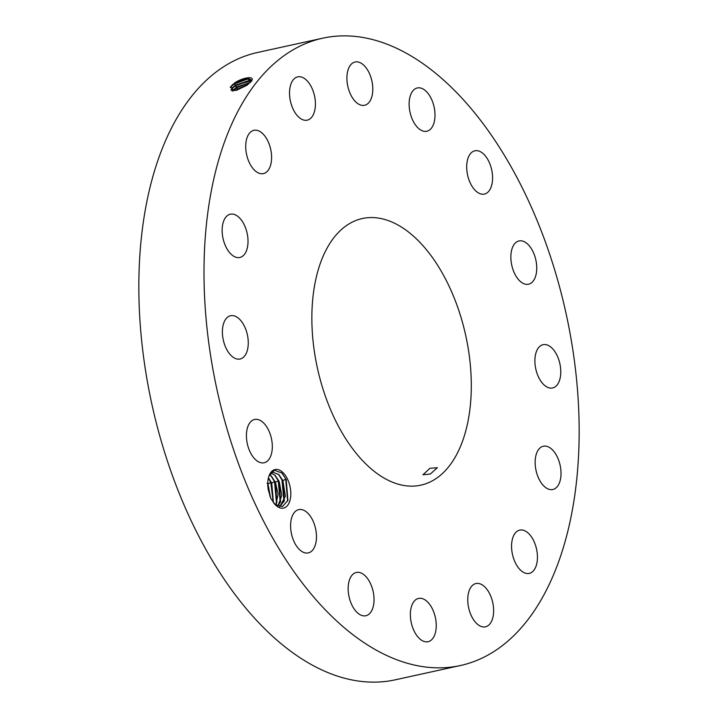 <?xml version="1.0" encoding="UTF-8"?>
<svg xmlns="http://www.w3.org/2000/svg" width="718" height="718" viewBox="0 0 718 718"><rect width="100%" height="100%" fill="white"/><g stroke="black" fill="none" stroke-linecap="round" stroke-linejoin="round"><path stroke-width="1.08" d="M211.379 190.557A321.134 178.647 77.6 0 0 265.346 524.571A321.134 178.647 77.6 0 0 460.417 665.523A321.134 178.647 77.6 0 0 571.779 513.146A321.134 178.647 77.6 0 0 517.822 179.123A321.134 178.647 77.6 0 0 322.75 38.18A321.134 178.647 77.6 0 0 211.379 190.557M322.75 38.18L257.582 52.477A321.134 178.647 77.6 0 0 146.221 204.854A321.134 178.647 77.6 0 0 200.178 538.877A321.134 178.647 77.6 0 0 395.25 679.82L460.417 665.523M282.488 472.121A19.736 10.985 77.6 0 0 268.963 476.07A19.736 10.985 77.6 0 0 268.281 489.766L270.758 498.328L275.227 504.691A19.736 10.985 77.6 0 0 275.254 504.718A19.736 10.985 77.6 0 0 276.089 505.526A19.736 10.985 77.6 0 0 290.368 498.732A19.736 10.985 77.6 0 0 282.488 472.121M274.868 504.341L274.096 503.533M483.232 153.688A22.159 12.323 77.6 0 0 474.885 150.789A22.159 12.323 77.6 0 0 466.709 167.949A22.159 12.323 77.6 0 0 476.043 191.185A22.159 12.323 77.6 0 0 484.381 194.075A22.159 12.323 77.6 0 0 492.566 176.915A22.159 12.323 77.6 0 0 483.232 153.688M468.172 420.398A136.483 75.928 77.6 0 0 445.232 278.44A136.483 75.928 77.6 0 0 362.33 218.541A136.483 75.928 77.6 0 0 314.996 283.296A136.483 75.928 77.6 0 0 337.927 425.262A136.483 75.928 77.6 0 0 420.838 485.162A136.483 75.928 77.6 0 0 468.172 420.398M423.503 131.179A22.159 12.323 77.6 0 0 426.815 131.241A22.159 12.323 77.6 0 0 434.623 109.836A22.159 12.323 77.6 0 0 420.631 88.018A22.159 12.323 77.6 0 0 417.32 87.955A22.159 12.323 77.6 0 0 409.502 109.36A22.159 12.323 77.6 0 0 423.503 131.179M366.108 104.765A22.159 12.323 77.6 0 0 371.565 79.617A22.159 12.323 77.6 0 0 355.105 61.999A22.159 12.323 77.6 0 0 353.606 62.511A22.159 12.323 77.6 0 0 348.14 87.668A22.159 12.323 77.6 0 0 364.6 105.286A22.159 12.323 77.6 0 0 366.108 104.765M312.581 115.975A22.159 12.323 77.6 0 0 312.886 90.387A22.159 12.323 77.6 0 0 297.728 76.871A22.159 12.323 77.6 0 0 292.361 81.062A22.159 12.323 77.6 0 0 292.064 106.641A22.159 12.323 77.6 0 0 307.223 120.157A22.159 12.323 77.6 0 0 312.581 115.975M271.09 163.085A22.159 12.323 77.6 0 0 267.365 140.037A22.159 12.323 77.6 0 0 253.912 130.317A22.159 12.323 77.6 0 0 246.22 140.827A22.159 12.323 77.6 0 0 249.945 163.875A22.159 12.323 77.6 0 0 263.407 173.603A22.159 12.323 77.6 0 0 271.09 163.085M247.943 238.941A22.159 12.323 77.6 0 0 230.334 214.188A22.159 12.323 77.6 0 0 222.221 232.731A22.159 12.323 77.6 0 0 239.83 257.475A22.159 12.323 77.6 0 0 247.943 238.941M246.66 331.985A22.159 12.323 77.6 0 0 230.577 315.732A22.159 12.323 77.6 0 0 223.998 342.764A22.159 12.323 77.6 0 0 240.081 359.018A22.159 12.323 77.6 0 0 246.66 331.985M267.446 428.054A22.159 12.323 77.6 0 0 254.612 419.474A22.159 12.323 77.6 0 0 251.282 454.18A22.159 12.323 77.6 0 0 264.116 462.76A22.159 12.323 77.6 0 0 267.446 428.054M307.124 512.517A22.159 12.323 77.6 0 0 298.778 509.618A22.159 12.323 77.6 0 0 290.602 526.779A22.159 12.323 77.6 0 0 299.936 550.015A22.159 12.323 77.6 0 0 308.282 552.905A22.159 12.323 77.6 0 0 316.459 535.745A22.159 12.323 77.6 0 0 307.124 512.517M359.664 572.524A22.159 12.323 77.6 0 0 356.352 572.461A22.159 12.323 77.6 0 0 348.535 593.867A22.159 12.323 77.6 0 0 362.536 615.685A22.159 12.323 77.6 0 0 365.848 615.748A22.159 12.323 77.6 0 0 373.656 594.333A22.159 12.323 77.6 0 0 359.664 572.524M417.059 598.929A22.159 12.323 77.6 0 0 411.602 624.086A22.159 12.323 77.6 0 0 428.063 641.704A22.159 12.323 77.6 0 0 429.561 641.183A22.159 12.323 77.6 0 0 435.018 616.035A22.159 12.323 77.6 0 0 418.558 598.417A22.159 12.323 77.6 0 0 417.059 598.929M470.577 587.728A22.159 12.323 77.6 0 0 470.281 613.307A22.159 12.323 77.6 0 0 485.44 626.823A22.159 12.323 77.6 0 0 490.807 622.641A22.159 12.323 77.6 0 0 491.103 597.053A22.159 12.323 77.6 0 0 475.944 583.537A22.159 12.323 77.6 0 0 470.577 587.728M512.069 540.609A22.159 12.323 77.6 0 0 515.793 563.657A22.159 12.323 77.6 0 0 529.256 573.386A22.159 12.323 77.6 0 0 536.938 562.867A22.159 12.323 77.6 0 0 533.214 539.819A22.159 12.323 77.6 0 0 519.76 530.099A22.159 12.323 77.6 0 0 512.069 540.609M535.224 464.761A22.159 12.323 77.6 0 0 552.833 489.505A22.159 12.323 77.6 0 0 560.946 470.972A22.159 12.323 77.6 0 0 543.338 446.219A22.159 12.323 77.6 0 0 535.224 464.761M536.499 371.718A22.159 12.323 77.6 0 0 552.582 387.971A22.159 12.323 77.6 0 0 559.169 360.939A22.159 12.323 77.6 0 0 543.086 344.685A22.159 12.323 77.6 0 0 536.499 371.718M515.721 275.649A22.159 12.323 77.6 0 0 528.547 284.229A22.159 12.323 77.6 0 0 531.876 249.523A22.159 12.323 77.6 0 0 519.051 240.943A22.159 12.323 77.6 0 0 515.721 275.649M250.519 82.238L250.995 79.752L244.748 78.827L234.624 83.126L230.263 87.309L234.239 84.015L248.913 78.585M232.076 85.056L234.624 83.126M251.004 79.779L248.15 78.513L234.651 83.171L230.631 86.698L233.754 90.737L247.118 85.11L251.488 81.143C255.563 75.462 242.558 77.373 234.526 83.046M274.375 503.803A17.815 9.908 77.6 0 0 274.832 504.233A17.815 9.908 77.6 0 0 274.985 504.368L282.479 506.576L287.9 500.392L286.24 479.615L281.725 472.92L274.348 470.254L268.927 476.187M282.093 473.288L286.24 479.615M430.342 474.015L437.37 467.723L429.894 468.315L422.947 474.786L430.342 474.015M230.227 87.345L232.183 87.883L231.034 90.459M272.454 472.085L278.746 474.499L282.919 480.773L284.328 500.787L279.688 506.764L285.378 496.317L282.901 480.611L278.799 474.49L272.481 472.076L270.65 472.884M234.651 83.171L234.239 84.015L235.612 85.074L232.183 87.883M251.076 80.946L249.047 80.497L235.639 85.119L232.21 87.928L231.052 90.468M251.085 80.91L235.621 85.074M270.695 472.857L275.075 475.307L279.176 481.428L281.806 495.402L277.866 506.235M270.668 472.875L275.021 475.316L279.194 481.59L280.603 501.604L277.839 506.217M232.21 87.928L231.268 89.229L235.226 85.963L249.819 80.56M250.268 82.489L236.626 87.057L232.524 90.746M250.313 82.453L236.608 87.022L232.479 90.746M269.546 474.697L271.35 476.124L275.452 482.254L278.108 494.397L275.739 504.978M269.537 474.733L271.296 476.133L275.47 482.415L276.879 502.42L275.712 504.96M233.215 89.849L232.282 91.159L236.213 87.91L250.187 82.579M247.638 84.733L237.595 88.969L235.639 90.45M247.539 84.805L235.531 90.477M236.689 90.199L246.606 85.469M273.244 502.412L270.803 482.424L271.745 483.232L273.37 502.582M271.745 483.232L268.433 477.874M273.405 502.627L271.727 483.07L268.451 477.811M267.078 483.241L268.02 484.049L270.578 497.888M268.02 484.049L267.76 483.483M270.623 498.005L267.76 483.358M287.64 501.074L285.701 479.157L282.901 480.611M283.987 501.667L281.977 479.974L278.378 474.158M280.262 502.483L278.252 480.791L274.653 474.984M276.538 503.3L274.527 481.607L270.928 475.801M268.002 483.887L270.803 482.424L268.379 478.125M270.085 496.659L267.769 484.91M235.639 85.119L235.226 85.963L236.608 87.022M231.268 89.229L233.197 89.813M236.626 87.057L236.213 87.91L237.595 88.969L237.389 90.001M275.452 482.254L278.252 480.791L279.194 481.59M271.727 483.07L274.527 481.607L275.47 482.415"/></g></svg>
